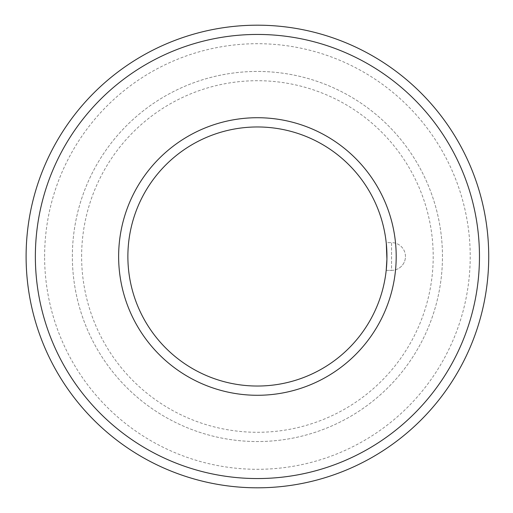 <?xml version="1.0" encoding="UTF-8"?>
<svg xmlns="http://www.w3.org/2000/svg" width="513" height="513" viewBox="0 0 513 513"><rect width="100%" height="100%" fill="white"/><g stroke="black" fill="none" stroke-linecap="round" stroke-linejoin="round"><path stroke-width="0.38" stroke-dasharray="2.56 1.92" d="M386.199 270.377L391.566 270.377A13.877 13.877 0 0 0 405.45 256.5A13.877 13.877 0 0 0 391.566 242.623L391.566 270.377L386.199 270.377C387.001 271.23 387.014 241.79 386.199 242.623L391.566 242.623L386.199 242.623M118.631 256.5A138.786 138.786 0 0 1 326.807 136.311A138.786 138.786 0 0 1 326.807 376.689A138.786 138.786 0 0 1 118.631 256.5M127.878 256.5A129.532 129.532 0 0 1 322.177 144.32A129.532 129.532 0 0 1 322.177 368.68A129.532 129.532 0 0 1 127.878 256.5M81.618 256.5A175.792 175.792 0 0 1 345.307 104.261A175.792 175.792 0 0 1 345.307 408.739A175.792 175.792 0 0 1 81.618 256.5M72.365 256.5A185.046 185.046 0 0 1 349.937 96.245A185.046 185.046 0 0 1 349.937 416.755A185.046 185.046 0 0 1 72.365 256.5A185.046 185.046 0 0 1 349.937 96.245A185.046 185.046 0 0 1 349.937 416.755A185.046 185.046 0 0 1 72.365 256.5A185.046 185.046 0 0 1 349.937 96.245A185.046 185.046 0 0 1 349.937 416.755A185.046 185.046 0 0 1 72.365 256.5M35.359 256.5A222.052 222.052 0 0 1 368.437 64.196A222.052 222.052 0 0 1 368.437 448.804A222.052 222.052 0 0 1 35.359 256.5M26.105 256.5A231.305 231.305 0 0 1 373.066 56.18A231.305 231.305 0 0 1 373.066 456.82A231.305 231.305 0 0 1 26.105 256.5M405.45 256.5A13.877 13.877 0 0 0 391.566 242.623L391.566 270.377A13.877 13.877 0 0 0 405.45 256.5M44.612 256.5A212.799 212.799 0 0 1 363.813 72.211A212.799 212.799 0 0 1 363.813 440.789A212.799 212.799 0 0 1 44.612 256.5"/><path stroke-width="0.77" d="M386.308 243.681L386.917 259.193L386.199 270.377M127.878 256.5A129.532 129.532 0 0 1 322.177 144.32A129.532 129.532 0 0 1 322.177 368.68A129.532 129.532 0 0 1 127.878 256.5M118.631 256.5A138.786 138.786 0 0 1 326.807 136.311A138.786 138.786 0 0 1 326.807 376.689A138.786 138.786 0 0 1 118.631 256.5M35.359 256.5A222.052 222.052 0 0 1 368.437 64.196A222.052 222.052 0 0 1 368.437 448.804A222.052 222.052 0 0 1 35.359 256.5M26.105 256.5A231.305 231.305 0 0 1 373.066 56.18A231.305 231.305 0 0 1 373.066 456.82A231.305 231.305 0 0 1 26.105 256.5"/></g></svg>
